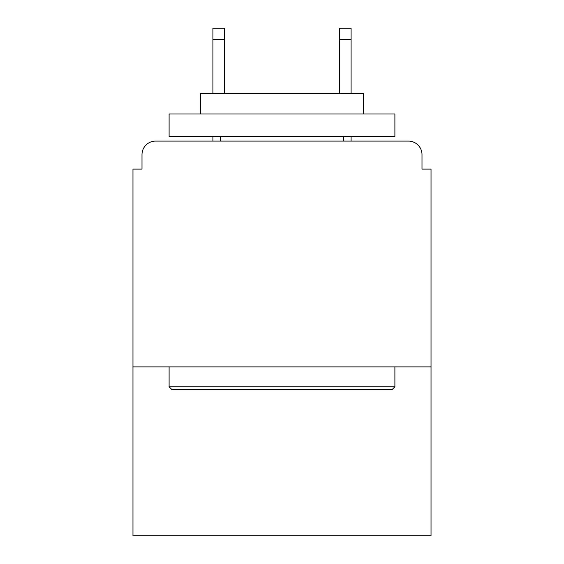 <?xml version="1.0" encoding="UTF-8"?>
<svg xmlns="http://www.w3.org/2000/svg" width="564" height="564" viewBox="0 0 564 564"><rect width="100%" height="100%" fill="white"/><g stroke="black" fill="none" stroke-linecap="round" stroke-linejoin="round"><path stroke-width="0.85" d="M431.03 366.903L431.03 169.101L421.999 169.101L421.999 154.649A13.55 13.55 0 0 0 408.449 141.099L155.551 141.099A13.55 13.55 0 0 0 142.001 154.649L142.001 169.101L132.97 169.101L132.97 535.8L431.03 535.8L431.03 366.903L132.97 366.903M142.001 154.649L142.001 169.101M408.449 141.099L352.451 141.099M211.549 141.099L155.551 141.099M421.999 169.101L421.999 154.649M171.808 389.484L169.101 386.77L394.899 386.77L392.191 389.484L171.808 389.484M394.899 114.006L394.899 136.587L169.101 136.587L169.101 114.006L394.899 114.006M200.713 114.006L200.713 93.229L363.286 93.229L363.286 114.006M394.899 366.903L394.899 386.77M169.101 366.903L169.101 386.77M343.42 136.587L343.42 141.099M220.58 136.587L220.58 141.099M224.648 39.487L212.903 39.487L212.903 28.2L224.648 28.2L224.648 93.229M212.903 39.487L212.903 93.229M212.903 136.587L212.903 141.099M351.097 28.2L351.097 39.487L339.352 39.487L339.352 28.2L351.097 28.2M339.352 93.229L339.352 39.487M351.097 141.099L351.097 136.587M351.097 93.229L351.097 39.487"/></g></svg>

